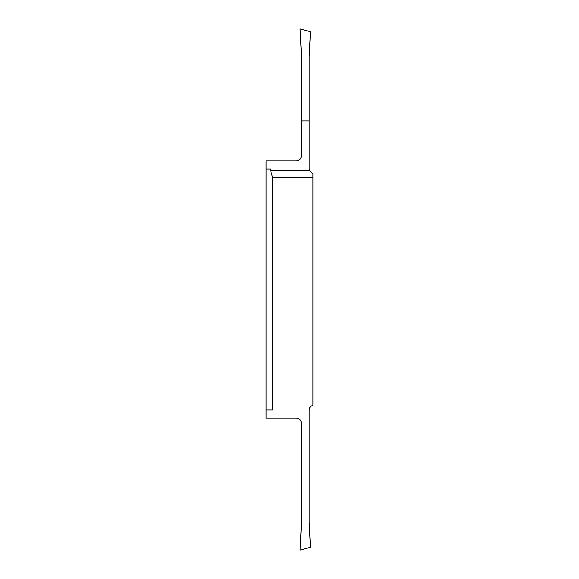 <?xml version="1.0" encoding="UTF-8"?>
<svg xmlns="http://www.w3.org/2000/svg" width="579" height="579" viewBox="0 0 579 579"><rect width="100%" height="100%" fill="white"/><g stroke="black" fill="none" stroke-linecap="round" stroke-linejoin="round"><path stroke-width="0.87" d="M266.05 168.996L266.05 418.009L296.144 418.009A5.211 5.211 0 0 1 301.355 423.22L301.355 525.189L300.052 550.05L310.474 547.256L309.172 522.403L309.172 410.193A5.211 5.211 0 0 1 312.95 405.184L312.95 177.42L272.564 177.42L270.61 170.559L309.476 170.559A5.211 5.211 0 0 1 309.172 168.807L309.172 120.953L301.355 120.953L301.355 155.78A5.211 5.211 0 0 1 296.144 160.991L266.05 160.991L266.05 168.996L270.61 168.996L270.61 170.559M266.05 410.004L272.564 410.004L272.564 177.42M309.476 170.559L312.95 173.816L312.95 177.42M309.172 120.953L309.172 56.597L310.474 31.744L300.052 28.95L301.355 53.811L301.355 120.953"/></g></svg>

